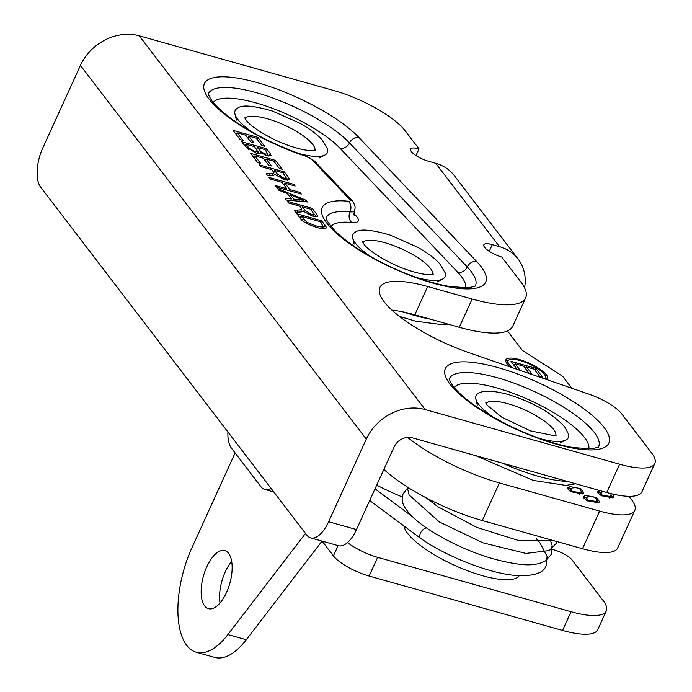 <?xml version="1.0" encoding="UTF-8"?>
<svg xmlns="http://www.w3.org/2000/svg" width="692" height="692" viewBox="0 0 692 692"><rect width="100%" height="100%" fill="white"/><g stroke="black" fill="none" stroke-linecap="round" stroke-linejoin="round"><path stroke-width="1.04" d="M572.405 491.536L580.13 492.505L581.375 491.554L579.792 488.924L576.419 487.618L572.085 487.964L570.831 488.915L572.405 491.536L572.111 492.176M579.957 494.209L581.375 491.554M567.838 488.941L567.717 487.765L569.525 486.519L580.744 488.621L583.927 492.946L582.69 493.95L571.497 491.856L567.838 488.941L571.298 488.362M582.975 493.828L581.289 491.752M595.146 489.235L584.852 486.338M603.199 491.502L600.777 492.773L602.351 495.403L610.076 496.372L611.321 495.42L610.751 493.56M609.903 498.076L611.321 495.42M612.783 494.045L613.873 496.813L612.636 497.808L601.443 495.714L597.784 492.808L597.663 491.631L599.367 490.42M601.244 492.228L597.776 492.791M612.913 497.695L611.235 495.619M588.096 500.385L595.821 501.354L597.066 500.402L595.475 497.773L592.101 496.467L587.768 496.813L586.522 497.764L588.096 500.385L587.802 501.025M595.648 503.058L597.066 500.402M583.529 497.79L583.408 496.614L585.216 495.368L596.426 497.47L599.618 501.795L598.372 502.799L587.179 500.705L583.529 497.79M586.98 497.211L583.52 497.782M598.658 502.677L596.971 500.601M628.924 496.311L631.675 499.901A60.299 17.326 -155.5 0 1 634.823 510.367A60.299 17.326 -155.5 0 1 599.644 511.094L499.416 482.921A90.453 25.993 -155.5 0 1 407.553 437.396M383.861 469.436A90.453 25.993 24.5 0 0 482.272 520.548L582.491 548.73A60.299 17.326 24.5 0 0 617.679 547.995L634.823 510.367M507.461 330.923L521.829 349.711A4.827 1.384 24.5 0 0 523.481 351.103L561.411 375.479A4.827 1.384 -155.5 0 1 563.063 376.863L571.739 388.212M510.212 366.942A22.914 6.583 -155.5 0 1 505.895 359.797A22.914 6.583 -155.5 0 1 529.475 363.309A22.914 6.583 -155.5 0 1 547.597 378.809A22.914 6.583 -155.5 0 1 546.914 379.623M517.106 369.32L510.999 361.345L535.824 368.326L542.666 377.27L539.734 376.448L534.146 369.139L526.56 367.002L531.793 373.853L528.861 373.023L523.628 366.18L515.185 363.81L520.237 370.402M515.185 363.81L514.329 365.696M526.56 367.002L525.704 368.888M535.824 368.326L534.968 370.211M526.119 367.962L524.683 367.564M514.753 364.77L513.317 364.364M544.422 378.766A20.5 5.891 24.5 0 0 545.4 377.806A20.5 5.891 24.5 0 0 529.19 363.94A20.5 5.891 24.5 0 0 508.092 360.8L507.132 362.902A20.5 5.891 24.5 0 0 506.976 363.62M508.092 360.8A20.5 5.891 24.5 0 0 512.694 367.798M546.775 379.579A22.914 6.583 24.5 0 0 545.564 377.088M508.525 360.212A22.914 6.583 24.5 0 0 505.74 360.999M493.673 417.449A50.68 14.567 -155.5 0 1 475.862 399.007A50.68 14.567 -155.5 0 1 478.63 393.168C483.794 390.158 493.552 390.573 507.911 394.423C533.099 402.234 552.06 413.089 564.784 426.99L568.487 434.118A50.68 14.567 -155.5 0 1 565.883 440.034A50.68 14.567 -155.5 0 1 540.288 438.693M403.981 525.989A63.318 18.191 24.5 0 0 482.661 575.753A63.318 18.191 24.5 0 0 519.199 575.718M370.505 256.421A50.68 14.567 -155.5 0 1 355.558 243.394A50.68 14.567 -155.5 0 1 352.704 237.987A50.68 14.567 -155.5 0 1 355.463 232.149C359.693 228.628 371.215 229.588 390.037 235.029L417.44 247.148C426.955 252.493 434.308 257.926 439.498 263.444L445.319 273.098A50.68 14.567 -155.5 0 1 442.724 279.014A50.68 14.567 -155.5 0 1 417.138 277.674M252.744 132.397A50.68 14.567 -155.5 0 1 237.797 119.361A50.68 14.567 -155.5 0 1 234.943 113.964A50.68 14.567 -155.5 0 1 237.702 108.125C241.932 104.604 253.454 105.565 272.276 111.005L299.679 123.124C309.194 128.47 316.547 133.902 321.737 139.421L327.558 149.074A50.68 14.567 -155.5 0 1 324.963 154.991A50.68 14.567 -155.5 0 1 299.368 153.65M302.49 206.908L305.172 210.42L311.685 214.632L314.298 214.606L310.699 209.218L302.49 206.908L301.634 208.776M300.743 211.337L301.236 211.977M303.079 211.579L303.554 210.948L300.804 212.003L295.683 212.245L294.117 210.204L298.036 210.013C301.055 209.892 302.274 209.512 301.677 208.88L299.645 206.104L288.616 203.007L287.362 201.363L312.187 208.344L316.382 213.828L317.576 216.38L312.974 216.319L303.399 211.302M300.423 212.02L301.677 208.88M312.187 208.344L311.383 210.108M274.603 170.457L277.293 173.969L283.798 178.181L286.419 178.155L282.82 172.766L274.603 170.457L273.755 172.325M272.864 174.886L273.349 175.526M275.2 175.128L275.675 174.496L272.925 175.552L267.804 175.794L266.238 173.753L270.148 173.562C273.176 173.441 274.395 173.061 273.798 172.429L271.766 169.652L260.737 166.556L259.483 164.912L284.308 171.893L288.503 177.377L289.697 179.929L285.087 179.868L275.511 174.851M272.544 175.569L273.798 172.429M284.308 171.893L283.504 173.657M257.744 162.637L250.686 153.408L275.511 160.388L282.353 169.332L279.412 168.511L273.824 161.201L266.238 159.073L271.472 165.916L268.539 165.094L263.306 158.243L254.864 155.873L260.676 163.459L257.744 162.637M254.864 155.873L254.007 157.759M266.238 159.073L265.382 160.959M275.511 160.388L274.646 162.274M257.45 147.474L260.962 151.782L265.33 153.996L267.882 154.048L264.941 149.584L257.45 147.474L256.585 149.36M256.775 153.313L257.623 151.453L254.518 146.652L245.98 144.256L245.124 146.142M245.98 144.256L249.302 148.477L254.855 151.462L257.623 151.453M260.313 153.096L260.356 152.5C260.529 153.754 259.119 153.961 256.118 153.14L245.392 146.496L241.793 141.791L266.619 148.771L270.165 153.399L271.091 155.631L266.939 155.709L260.356 152.5L259.907 153.468M266.619 148.771L265.763 150.657M240.124 139.602L233.066 130.373L257.891 137.353L264.733 146.306L261.801 145.476L256.213 138.166L248.618 136.039L253.86 142.881L250.928 142.059L245.686 135.208L237.252 132.838L243.056 140.433L240.124 139.602M237.252 132.838L236.387 134.724M248.618 136.039L247.762 137.924M257.891 137.353L257.026 139.239M270.304 179.055L269.05 177.42L293.875 184.401L295.129 186.036L284.931 183.172L289.827 189.573L300.025 192.445L301.279 194.08L276.454 187.1L275.2 185.465L286.895 188.752L281.999 182.351L270.304 179.055M286.895 188.752L286.376 189.893M300.025 192.445L299.506 193.587M289.827 189.573L289.308 190.715M284.931 183.172L284.066 185.058M293.875 184.401L293.356 185.542M303.996 200.317L290.406 194.902L293.616 199.097L303.996 200.317L303.407 201.614M293.616 199.097L292.915 200.645M290.406 194.902L289.628 196.615M278.833 190.205L277.501 188.475L305.959 200.204L307.317 201.969L286.35 200.04L284.922 198.171L291.341 198.855L287.379 193.673L278.833 190.205M291.341 198.855L290.623 200.429M305.959 200.204L305.241 201.779M307.136 222.417L316.002 225.877C320.976 227.184 323.346 227.279 323.112 226.163L320.024 221.604L301.063 216.267L307.136 222.417L306.677 223.412M322.048 228.637L323.112 226.163M301.063 216.267L300.207 218.153M300.293 218.265L296.877 213.802L321.702 220.783L326.287 227.149L325.889 228.455C324.626 229.121 321.745 228.818 317.239 227.547C308.026 224.736 302.378 221.639 300.293 218.265M322.636 228.715L322.238 228.204M321.702 220.783L320.846 222.668M525.635 297.906L512.746 326.183A91.655 26.339 -155.5 0 1 459.263 327.29L472.152 299.013A91.655 26.339 24.5 0 0 525.635 297.906A91.655 26.339 24.5 0 0 520.842 281.999L501.717 257A14.471 4.161 24.5 0 1 483.829 244.821A14.471 4.161 24.5 0 1 492.272 244.639L489.235 251.308M524.571 287.881A46.918 39.565 142.6 0 0 518.144 259.067A46.918 39.565 142.6 0 0 499.512 246.681L492.272 244.639M619.625 464.22A60.299 17.326 24.5 0 0 654.805 463.484L641.925 491.761A60.299 17.326 -155.5 0 1 606.737 492.496L619.625 464.22L425.156 409.543A46.918 39.565 142.6 0 0 366.284 439.117L80.428 65.394A46.918 39.565 -37.4 0 1 139.3 35.82L333.769 90.496A60.299 17.326 24.5 0 1 405.175 130.779L419.032 148.892A14.471 4.161 24.5 0 0 410.59 149.074A14.471 4.161 24.5 0 0 428.486 161.253L435.726 163.286A46.918 39.565 -37.4 0 1 454.35 175.673L518.144 259.067M654.805 463.484A60.299 17.326 24.5 0 0 651.656 453.018L621.58 413.704A31.356 9.013 24.5 0 0 589.273 394.276L468.605 352.557A82.011 23.563 24.5 0 1 379.822 287.509A82.011 23.563 24.5 0 1 427.673 286.514L414.785 314.791A82.011 23.563 24.5 0 0 391.897 310.085M472.152 299.013L427.673 286.514M459.263 327.29L414.785 314.791M606.737 492.496L412.268 437.811A14.471 12.205 -37.4 0 0 394.111 446.937L356.458 529.562A30.154 13.693 105.7 0 1 338.449 545.711L310.63 537.892A30.154 13.693 -74.3 0 0 328.631 521.733L356.458 529.562M80.428 65.394L42.774 148.01A30.154 13.693 -74.3 0 0 40.646 187.16L306.815 535.141A30.154 13.693 -74.3 0 0 310.63 537.892M366.284 439.117L328.631 521.733M419.032 148.892L415.996 155.562M347.522 542.554A30.154 8.667 24.5 0 0 377.642 557.337L369.113 576.047A30.154 8.667 -155.5 0 1 333.414 555.901L322.1 541.118M571.073 611.719A60.299 17.326 24.5 0 0 606.253 610.993L597.732 629.703A60.299 17.326 -155.5 0 1 562.544 630.429L571.073 611.719L377.642 557.337M606.253 610.993A60.299 17.326 24.5 0 0 603.104 600.526L572.007 559.871A14.471 4.161 24.5 0 0 557.095 550.901L552.424 549.284M376.707 485.118A86.837 24.955 24.5 0 0 402.242 496.934M562.544 630.429L369.113 576.047M227.91 431.99A30.154 13.693 -74.3 0 0 231.396 448.087L260.927 486.692A30.154 13.693 -74.3 0 0 264.742 489.434A30.154 13.693 -74.3 0 0 271.005 488.327M426.531 527.935A6.271 3.598 126.6 0 0 420.442 533.16A6.271 3.598 126.6 0 0 420.719 538.437A6.271 3.598 126.6 0 0 420.753 538.462A6.271 3.598 126.6 0 0 420.866 538.532M235.116 452.949L192.039 547.484A75.376 34.228 -74.3 0 0 196.243 652.227A75.376 34.228 -74.3 0 0 227.884 634.573L305.501 533.428M204.668 605.941A30.154 13.693 105.7 0 1 204.979 571.263A30.154 13.693 105.7 0 1 224.805 550.633A30.154 13.693 105.7 0 1 229.831 583.365A30.154 13.693 105.7 0 1 208.482 608.683A30.154 13.693 105.7 0 1 204.668 605.941M231.69 561.48A30.154 13.693 -74.3 0 0 220.013 603.017M196.243 652.227L214.658 657.4A75.376 34.228 -74.3 0 0 246.3 639.745L322.014 541.092M580.13 492.505L579.377 494.166M569.525 486.519L568.564 488.621M580.744 488.621L580.415 489.339M610.076 496.372L609.323 498.032M602.351 495.403L602.057 496.043M599.445 490.446L598.511 492.488M595.821 501.354L595.059 503.015M585.216 495.368L584.256 497.47M596.426 497.47L596.097 498.188M482.272 520.548L499.416 482.921M599.644 511.094L582.491 548.73M485.992 403.445A38.536 11.072 -155.5 0 1 517.867 407.026A38.536 11.072 -155.5 0 1 553.626 429.464A38.536 11.072 -155.5 0 1 555.892 435.294M362.833 242.425A38.536 11.072 -155.5 0 1 402.009 249.077A38.536 11.072 -155.5 0 1 432.734 274.274M245.072 118.393A38.536 11.072 -155.5 0 1 284.248 125.053A38.536 11.072 -155.5 0 1 314.972 150.25M311.685 214.632L311.175 215.74M305.172 210.42L304.515 211.864M298.036 210.013L297.041 212.176M316.382 213.828L315.042 216.778M283.798 178.181L283.296 179.289M277.293 173.969L276.636 175.413M270.148 173.562L269.162 175.725M288.503 177.377L287.154 180.327M260.962 151.782L260.564 152.655M259.483 150.138L257.934 153.546M265.33 153.996L264.872 154.991M249.302 148.477L248.731 149.723M248.333 147.327L247.632 148.867M254.855 151.462L254.345 152.569M270.165 153.399L268.928 156.115M299.515 199.737L298.849 201.19M303.079 218.906L302.361 220.489M316.002 225.877L315.483 227.028M326.287 227.149L325.638 228.576M324.963 225.038L323.259 228.775M499.512 246.681L435.726 163.286M139.3 35.82L425.156 409.543M497.764 367.53A89.848 25.82 -155.5 0 1 608.502 443.814A89.848 25.82 -155.5 0 1 475.023 406.291A89.848 25.82 -155.5 0 1 497.764 367.53M348.266 201.225A6.635 1.903 24.5 0 0 349.538 199.235L312.222 159.939A6.635 1.903 24.5 0 0 305.432 156.107A89.848 25.82 -155.5 0 1 207.903 97.503A89.848 25.82 -155.5 0 1 253.748 81.639A89.848 25.82 -155.5 0 1 358.992 137.561L476.745 261.585A89.848 25.82 -155.5 0 1 448.615 286.869A89.848 25.82 -155.5 0 1 338.63 235.193A89.848 25.82 -155.5 0 1 348.266 201.225A7.837 5.744 -84.4 0 1 350.014 211.864A14.471 4.161 24.5 0 0 354.2 210.852C355.844 207.981 355.143 204.598 352.107 200.671L314.799 161.374L304.765 155.492C277.899 146.384 253.999 134.542 233.066 119.967C222.988 112.701 215.895 106.265 211.804 100.677C208.759 95.548 207.643 93.186 208.456 93.602L208.43 93.654M349.538 199.235A7.837 6.116 -43.5 0 1 352.107 200.671M208.448 93.619A82.011 23.563 -155.5 0 1 269.716 96.906A82.011 23.563 -155.5 0 1 349.521 142.933L467.282 266.956A7.837 6.116 -43.5 0 1 476.745 261.585M465.647 287.881A74.174 21.314 24.5 0 0 457.819 272.337A7.837 6.116 136.5 0 0 467.282 266.956A82.011 23.563 -155.5 0 1 475.465 285.658M326.209 217.643A82.011 23.563 -155.5 0 1 350.014 211.864A7.837 5.744 95.6 0 0 351.752 222.504A74.174 21.314 24.5 0 0 330.975 226.509M312.222 159.939A7.837 6.116 -43.5 0 1 314.799 161.374M457.819 272.337L340.057 148.304A7.837 6.116 -43.5 0 0 349.521 142.933A7.837 6.116 -43.5 0 1 358.992 137.561M305.432 156.107A7.837 2.69 -71.8 0 0 304.765 155.492M497.202 377.702A82.011 23.563 -155.5 0 1 598.623 446.677C599.54 447.006 596.962 447.715 590.89 448.797L573.192 447.568C555.823 444.549 536.43 438.157 515.021 428.383C484.27 413.6 463.528 399.422 452.81 385.833C449.696 380.626 448.546 378.23 449.376 378.645A82.011 23.563 -155.5 0 1 497.202 377.702M588.806 448.9A74.174 21.314 24.5 0 0 496.648 387.883A74.174 21.314 24.5 0 0 454.134 387.529M353.681 213.361L356.017 215.817A7.837 6.116 -43.5 0 1 353.941 214.84M356.017 215.817A22.308 6.41 -155.5 0 1 351.752 222.504M340.057 148.304A74.174 21.314 24.5 0 0 270.122 107.476A74.174 21.314 24.5 0 0 213.214 102.485M567.267 481.398A82.616 23.736 -155.5 0 1 537.857 476.191A82.616 23.736 -155.5 0 1 502.487 463.182M430.476 319.194A82.616 23.736 -155.5 0 1 403.471 311.988M333.414 555.901L338.103 545.616M227.884 634.573L246.3 639.745M569.879 491.017L570.831 488.915M599.826 494.875L600.777 492.773M585.562 499.866L586.522 497.764M545.4 377.806L544.889 378.931M556.489 435.095L553.842 435.579L530.634 430.943L501.838 417.233L487.099 405.14L485.758 402.865M560.321 442.949L565.883 440.034M477.316 405.123L475.862 399.007M408.782 512.807L408.401 513.646M362.591 241.845L363.94 244.129C367.556 249.873 386.491 262.752 407.476 269.923C417.76 273.34 425.493 274.888 430.675 274.56L433.33 274.075M437.162 281.929L442.724 279.014M354.157 244.103L352.704 237.987M244.83 117.813L246.179 120.105C249.795 125.849 268.73 138.729 289.714 145.891C299.999 149.316 307.732 150.856 312.914 150.536L315.569 150.052M319.401 157.906L324.963 154.991M236.396 120.079L234.943 113.964M313.459 216.449L314.298 214.606M285.58 179.998L286.419 178.155M267.103 155.761L267.882 154.048M475.447 285.701L475.473 285.649C476.381 285.986 473.804 286.696 467.731 287.777L450.051 286.549C438.866 284.663 426.307 281.125 412.371 275.944C385.47 266.161 352.15 247.892 335.075 230.981C328.146 222.876 325.197 218.43 326.217 217.625L326.192 217.677M354.217 210.835L354.079 215.151L353.439 214.382M575.718 483.769L565.831 485.386L533.177 480.386L475.525 455.596M448.425 324.245L442.984 324.773L415.485 321.149L399.345 316.356M264.742 489.434L273.798 491.986M412.449 516.656L375.012 488.837M420.719 538.437L369.692 500.506M536.213 538.558L539.803 542.597L547.087 556.351L546.178 565.528C543.774 573.028 533.748 576.358 516.111 575.502C488.959 573.469 445.899 556.264 420.753 538.454M408.816 487.921L406.567 489.4L403.159 493.69C401.594 497.868 401.896 501.977 404.076 506.008C408.764 514.554 418.833 523.55 434.299 532.97C463.735 550.365 492.609 560.857 520.912 564.447C531.387 565.546 539.656 564.291 545.72 560.684L551.204 554.491L552.095 545.218L550.149 539.639M407.19 486.891L409.11 494.97L439.333 521.941L483.077 542.874L525.929 553.41L549.171 550.581L556.23 543.462L556.93 541.542M425.995 497.764L437.88 506.743L476.909 527.434L518.965 540.642L552.545 540.314"/></g></svg>
